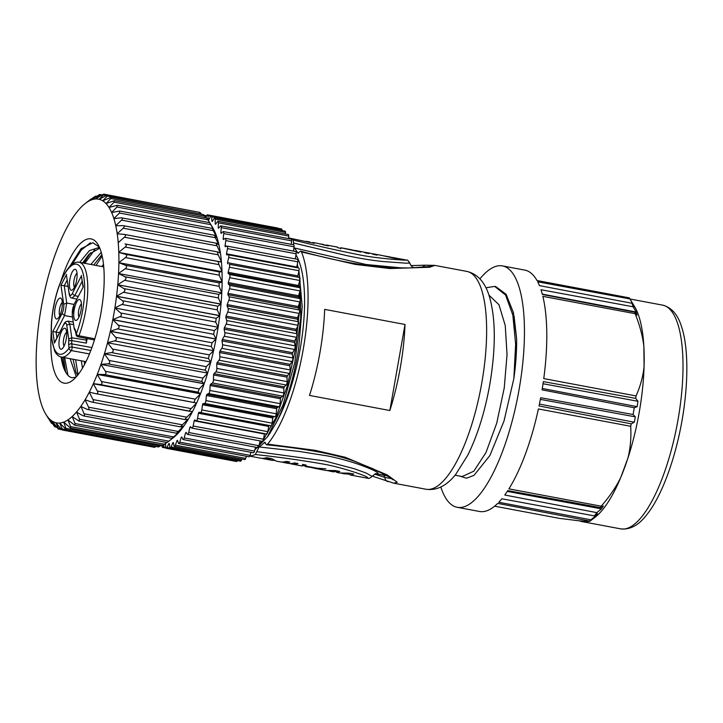 <?xml version="1.0" encoding="UTF-8"?>
<svg xmlns="http://www.w3.org/2000/svg" width="723" height="723" viewBox="0 0 723 723"><rect width="100%" height="100%" fill="white"/><g stroke="black" fill="none" stroke-linecap="round" stroke-linejoin="round"><path stroke-width="1.08" d="M485.937 287.763L494.704 286.416L505.567 295.038L512.833 315.056L515.635 344.202L513.845 378.626A101.229 32.273 -79.4 0 0 516.638 338.942L513.249 312.173L506.109 294.261L495.815 286.651M488.947 295.129L498.969 304.745L505.241 325.513L507.04 354.577L504.247 387.926L496.737 423.127L485.992 452.517L473.827 471.188L462.331 476.475M459.774 476.086L466.471 478.219L473.981 475.363L489.86 455.598L504.03 420.949L513.845 378.626M514.053 315.861L516.638 338.942M295.969 254.912A101.229 32.273 -79.4 0 1 276.014 423.145C286.145 403.452 293.692 378.725 298.644 348.965L302.223 306.444L298.97 271.378M254.848 449.851L267.438 436.855L283.045 404.88L294.821 362.485L300.75 317.894L299.964 278.951M299.819 277.786L298.843 271.396M298.174 267.899L297.316 264.311M255.336 448.034L256.258 447.311M259.259 444.528L262.115 441.31M263.289 439.819L276.087 417.379L287.239 386.19L295.291 350.04L299.205 313.348M299.34 309.842L299.476 303M299.449 298.048L299.322 293.258M298.997 287.058L298.771 284.202M276.014 423.145L270.095 432.923M372.246 476.123L393.818 483.199L397.216 482.232L387.257 474.93L345.287 457.27L315.011 450.312L267.618 444.13L266.543 444.781L264.419 442.467L265.341 442.575M391.758 478.716L384.871 477.406L374.659 474.134M387.13 475.833L376.105 473.773M264.961 442.223L264.419 442.467A104.826 33.421 100.6 0 1 259.087 446.968L255.327 454.514A110.818 35.328 100.6 0 1 249.869 455.87M255.327 454.514C279.955 457.189 303.597 460.551 326.254 464.6C345.061 468.35 371.694 477.451 367.456 478.183L367.781 478.228C368.685 478.789 370.113 478.183 372.065 476.403C375.12 473.854 376.52 472.978 376.276 473.773L376.159 473.773M348.902 474.225L350.519 475.065L353.782 474.044L349.128 473.167L339.322 472.959L336.629 472.318L339.828 471.423L335.183 470.546L326.064 470.465L314.451 468.287M336.891 470.863L336.629 472.318M335.309 470.574L335.138 471.532L327.79 470.727M333.646 471.893L335.138 471.532M335.056 471.586L336.71 471.902M349.254 473.194L349.092 474.152L341.057 473.231M343.172 473.682L349.092 474.152M316.114 468.025L305.612 466.281L305.829 465.034M305.666 464.997L305.44 466.254M305.468 466.597L316.068 468.251M312.209 467.835L325.883 468.802L317.487 468.278L305.865 466.1L306.118 465.088L302.63 464.428L302.359 465.449M306.046 465.07L305.865 466.1M302.431 465.458L305.486 466.037M276.267 461.111L280.172 461.843A110.818 35.328 -79.4 0 0 286.353 461.373L289.842 462.033A110.818 35.328 100.6 0 1 283.651 462.503L288.305 463.38A110.818 35.328 -79.4 0 0 294.496 462.901L297.984 463.56A110.818 35.328 100.6 0 1 291.794 464.03A110.818 35.328 100.6 0 1 290.077 463.57M276.123 461.084L271.83 458.644L266.597 457.659A110.818 35.328 -79.4 0 1 260.407 458.138L249.742 456.132M268.685 458.057L268.567 458.716A110.818 35.328 100.6 0 1 263.895 458.789A110.818 35.328 100.6 0 1 262.178 458.328M274.207 460.434L272.092 460.334L268.567 458.716M283.651 462.503A110.818 35.328 100.6 0 1 281.934 462.033M367.456 478.183L350.673 475.092M372.029 476.376L366.218 473.068L354.261 468.739L324.645 460.922L256.801 451.658M376.746 473.836C378.454 473.999 378.599 473.511 377.171 472.381C374.252 470.456 372.318 469.598 364.365 466.48C353.728 462.349 341.59 458.861 327.953 455.996L299.439 451.477L259.087 446.968M405.016 324.473A110.818 35.328 100.6 0 1 389.842 410.519L405.016 324.473L324.663 309.381A110.818 35.328 -79.4 0 1 309.498 395.427L389.842 410.519M408.703 262.838C412.354 263.027 406.543 263.244 405.223 263.127L383.371 261.563C371.703 260.37 359.295 258.346 346.163 255.499L293.592 243.009L293.502 244.754M403.298 268.061L366.046 264.501L294.189 247.926A104.826 33.421 100.6 0 1 297.804 253.104L298.174 253.411M371.956 253.728A110.818 35.328 100.6 0 1 373.728 253.918A110.818 35.328 100.6 0 1 377.108 255.12L373.619 254.46A110.818 35.328 -79.4 0 0 370.239 253.258L365.585 252.381A110.818 35.328 100.6 0 1 368.965 253.592L365.476 252.933A110.818 35.328 -79.4 0 0 362.096 251.731L354.577 250.321M391.712 257.433A110.818 35.328 100.6 0 1 393.484 257.623A110.818 35.328 100.6 0 1 396.864 258.834L381.545 255.382M391.983 257.912L392.047 257.56A110.818 35.328 -79.4 0 0 389.995 256.972L386.688 256.349M392.047 257.56L384.211 255.906M363.814 252.191A110.818 35.328 100.6 0 1 365.585 252.381M340.777 248.296L340.876 247.745L351.342 249.715L340.876 247.745L340.506 248.893M340.994 248.332L341.084 247.835L341.066 248.351L337.578 247.691L337.65 247.139L326.769 245.097M341.084 247.835L360.831 252.065L351.749 249.842M311.631 242.82L313.077 242.521L314.333 243.326L288.631 237.93M324.763 245.287L326.624 245.061L328.278 245.947L317.93 243.434M323.759 245.097L323.841 244.618L321.916 244.184M323.841 244.618L319.891 243.859M309.806 242.476L309.896 241.997L308.152 241.599M309.896 241.997L306.272 241.301M414.116 267.6C413.71 267.004 412.237 268.649 409.715 263C408.161 260.587 407.185 259.629 406.778 260.126L393.484 257.623M405.992 260.045C409.589 260.614 381.012 258.988 361.672 255.318C339.503 250.89 316.665 245.784 293.149 240.009L293.592 243.009M288.631 237.939A110.818 35.328 100.6 0 1 293.149 240.009M297.804 253.104L300.714 251.152L301.5 251.975A110.818 35.328 100.6 0 1 303.208 349.48A110.818 35.328 100.6 0 1 267.618 444.13M421.88 267.438L425.079 265.187L434.803 265.386L429.652 267.257L389.769 268.549L355.255 264.41L301.5 251.975M636.104 312.02L637.026 315.12L634.767 312.173L542.386 294.496A122.793 39.141 -79.4 0 0 540.976 289.733L633.158 306.769L636.104 312.02L542.286 294.116M632.986 304.202L634.134 306.697L631.857 303.235L539.448 285.621A122.793 39.141 -79.4 0 0 537.686 281.798L629.85 298.897L632.986 304.202L632.426 304.094M634.767 312.173A122.793 39.141 -79.4 0 1 635.146 313.692C639.728 325.151 642.63 336.014 643.859 346.299A113.809 36.277 100.6 0 1 644.085 366.471L643.859 346.299A113.809 36.277 100.6 0 0 634.595 306.615L629.29 297.867L536.999 280.524A122.793 39.141 -79.4 0 0 524.826 270.113L502.503 265.919A122.793 39.141 100.6 0 1 518.31 393.827A122.793 39.141 100.6 0 1 457.162 507.284A122.793 39.141 100.6 0 1 440.813 487.031M634.279 422.223L631.224 423.85L539.051 405.955A122.793 39.141 -79.4 0 0 540.677 397.731L633.077 414.514L635.345 416.864L634.279 422.223L539.439 404.085M635.345 416.864L540.37 399.376M637.144 406.669L634.27 407.754L542.069 389.851A122.793 39.141 -79.4 0 0 543.344 381.608L635.716 398.382L637.975 401.292L637.144 406.669L542.295 388.459M637.975 401.292L543.027 383.741M631.224 423.85A122.793 39.141 -79.4 0 1 630.7 426.281C631.351 437.442 630.429 448.016 627.944 458.021A113.809 36.277 100.6 0 1 620.705 477.614L627.944 458.021A113.809 36.277 100.6 0 0 639.295 411.884A113.809 36.277 100.6 0 0 644.085 366.471C643.072 376.34 640.397 386.163 636.05 395.933L543.759 378.599A122.793 39.141 -79.4 0 0 542.856 296.358L635.146 313.692M595.644 515.978L590.899 519.801L498.816 502.25A122.793 39.141 -79.4 0 0 501.861 498.798L594.36 515.879L597.632 513.719L595.644 515.978L594.532 515.77M601.4 508.847L596.855 512.643L504.771 495.02A122.793 39.141 -79.4 0 0 507.808 490.601L600.307 507.618L603.38 505.955L601.4 508.847L507.284 491.405M590.899 519.801A122.793 39.141 -79.4 0 1 589.995 520.723C590.528 521.265 589.498 521.491 586.895 521.419A113.809 36.277 100.6 0 1 581.807 521.554A113.809 36.277 100.6 0 1 579.439 520.849L559.602 518.4L494.613 506.19M586.895 521.419L579.439 520.849M630.7 426.281L538.409 408.947A122.793 39.141 -79.4 0 1 508.911 488.865L601.211 506.199C609.471 496.728 615.969 487.194 620.705 477.614A113.809 36.277 100.6 0 1 595.02 517.297L590.031 521.138L497.704 503.389A122.793 39.141 -79.4 0 1 479.485 511.477L457.162 507.284M633.158 306.769A122.793 39.141 -79.4 0 0 631.857 303.235M629.85 298.897A122.793 39.141 -79.4 0 0 629.29 297.867M633.077 414.514A122.793 39.141 -79.4 0 0 634.27 407.754M635.716 398.382A122.793 39.141 -79.4 0 0 636.05 395.933M594.36 515.879A122.793 39.141 -79.4 0 0 596.855 512.643M600.307 507.618A122.793 39.141 -79.4 0 0 601.211 506.199M479.918 278.861A122.793 39.141 100.6 0 1 502.503 265.919M164.582 444.103L163.181 446.76A2.395 0.768 100.6 0 1 162.512 447.383A2.395 0.768 100.6 0 1 162.088 446.299L162.042 445.251M169.327 443.696L168.83 443.597L167.04 447.51A2.395 0.768 100.6 0 1 166.281 448.305A2.395 0.768 100.6 0 1 165.865 447.42L165.495 443.443M166.281 448.305L236.584 461.509A2.395 0.768 -79.4 0 0 237.352 460.714L237.406 460.587M173.384 442.847L172.824 442.738L171.116 446.986A2.395 0.768 100.6 0 1 170.276 447.971A2.395 0.768 100.6 0 1 169.887 447.275L169.309 443.561A113.809 36.277 100.6 0 1 168.83 443.597M170.276 447.971L240.578 461.184A2.395 0.768 -79.4 0 0 241.428 460.19L241.88 459.06M177.632 440.777L176.972 440.659L175.364 445.196A2.395 0.768 100.6 0 1 174.442 446.398A2.395 0.768 100.6 0 1 174.08 445.865L173.321 442.548A113.809 36.277 100.6 0 1 172.824 442.738M174.442 446.398L244.745 459.602A2.395 0.768 -79.4 0 0 245.675 458.409L246.416 456.294M182.033 437.532L181.229 437.379L179.738 442.169A2.395 0.768 100.6 0 1 178.744 443.579A2.395 0.768 100.6 0 1 178.427 443.199L177.478 440.325A113.809 36.277 100.6 0 1 176.972 440.659M178.744 443.579L249.046 456.791A2.395 0.768 -79.4 0 0 250.05 455.373L250.998 452.318M186.606 433.149L185.54 432.95L184.193 437.921A2.395 0.768 100.6 0 1 183.127 439.566A2.395 0.768 100.6 0 1 182.865 439.313L181.744 436.909A113.809 36.277 100.6 0 1 181.229 437.379M183.127 439.566L253.439 452.779A2.395 0.768 -79.4 0 0 254.496 451.125L255.571 447.176M191.459 427.7L189.869 427.401L188.676 432.508A2.395 0.768 100.6 0 1 187.546 434.396A2.395 0.768 100.6 0 1 187.338 434.243L186.064 432.336A113.809 36.277 100.6 0 1 185.54 432.95M257.65 447.447A2.395 0.768 -79.4 0 0 257.858 447.609A2.395 0.768 -79.4 0 0 258.979 445.72L260.108 440.931M262.124 441.256A2.395 0.768 -79.4 0 0 262.268 441.337A2.395 0.768 -79.4 0 0 263.443 439.204L264.482 434.017L194.171 420.804L193.14 426.001A2.395 0.768 100.6 0 1 191.957 428.124A2.395 0.768 100.6 0 1 191.812 428.052L190.393 426.66A113.809 36.277 100.6 0 1 189.869 427.401M196.394 420.831L266.543 434.008A2.395 0.768 -79.4 0 0 266.615 434.035A2.395 0.768 -79.4 0 0 267.835 431.658L268.694 426.443L198.391 413.231L197.533 418.445A2.395 0.768 100.6 0 1 196.313 420.822A2.395 0.768 100.6 0 1 196.231 420.795L194.686 419.946A113.809 36.277 100.6 0 1 194.171 420.804M200.551 412.571L270.854 425.775A2.395 0.768 -79.4 0 0 272.119 423.154L272.788 417.975L202.485 404.763L201.807 409.941A2.395 0.768 100.6 0 1 200.551 412.571L198.888 412.255A113.809 36.277 100.6 0 1 198.391 413.231M268.694 426.443A113.809 36.277 -79.4 0 0 269.2 425.467L198.888 412.255M272.788 417.975A113.809 36.277 -79.4 0 0 273.276 416.9L275.029 416.665A2.395 0.768 -79.4 0 0 276.231 413.791L276.71 408.703L206.407 395.499L205.919 400.587A2.395 0.768 100.6 0 1 204.717 403.452L202.964 403.687A113.809 36.277 100.6 0 1 202.485 404.763M202.964 403.687L273.276 416.9M276.71 408.703A113.809 36.277 -79.4 0 0 277.171 407.537L278.997 406.76A2.395 0.768 -79.4 0 0 280.135 403.678L280.425 398.735L210.113 385.522L209.833 390.465A2.395 0.768 100.6 0 1 208.694 393.556L206.868 394.333A113.809 36.277 100.6 0 1 206.407 395.499M206.868 394.333L277.171 407.537M280.425 398.735A113.809 36.277 -79.4 0 0 280.849 397.487L282.729 396.177A2.395 0.768 -79.4 0 0 283.787 392.914L283.877 388.17L213.565 374.966L213.484 379.702A2.395 0.768 100.6 0 1 212.426 382.973L210.547 384.284A113.809 36.277 100.6 0 1 210.113 385.522M210.547 384.284L280.849 397.487M283.877 388.17A113.809 36.277 -79.4 0 0 284.275 386.868L286.181 385.034A2.395 0.768 -79.4 0 0 287.148 381.627L287.031 377.135L216.728 363.931L216.846 368.414A2.395 0.768 100.6 0 1 215.879 371.821L213.963 373.655A113.809 36.277 100.6 0 1 213.565 374.966M213.963 373.655L284.275 386.868M287.031 377.135A113.809 36.277 -79.4 0 0 287.393 375.779L289.317 373.448A2.395 0.768 -79.4 0 0 290.185 369.932L289.869 365.748L219.566 352.535L219.882 356.719A2.395 0.768 100.6 0 1 219.015 360.235L217.09 362.575A113.809 36.277 100.6 0 1 216.728 363.931M217.09 362.575L287.393 375.779M289.869 365.748A113.809 36.277 -79.4 0 0 290.185 364.356L292.101 361.545A2.395 0.768 -79.4 0 0 292.86 357.966L292.345 354.125L222.042 340.913L222.557 344.754A2.395 0.768 100.6 0 1 221.798 348.341L219.882 351.143A113.809 36.277 100.6 0 1 219.566 352.535M219.882 351.143L290.185 364.356M292.345 354.125A113.809 36.277 -79.4 0 0 292.616 352.716L294.505 349.462A2.395 0.768 -79.4 0 0 295.147 345.847L294.442 342.404L224.13 329.191L224.835 332.643A2.395 0.768 100.6 0 1 224.202 336.258L222.313 339.503A113.809 36.277 100.6 0 1 222.042 340.913M222.313 339.503L292.616 352.716M294.442 342.404A113.809 36.277 -79.4 0 0 294.659 340.985L296.502 337.325A2.395 0.768 -79.4 0 0 297.008 333.728L296.123 330.7L225.811 317.496L226.706 320.515A2.395 0.768 100.6 0 1 226.191 324.121L224.356 327.781A113.809 36.277 100.6 0 1 224.13 329.191M224.356 327.781L294.659 340.985M296.123 330.7A113.809 36.277 -79.4 0 0 296.294 329.299L298.066 325.278A2.395 0.768 -79.4 0 0 298.445 321.717L297.379 319.159L227.067 305.956L228.134 308.513A2.395 0.768 100.6 0 1 227.754 312.065L225.992 316.096A113.809 36.277 100.6 0 1 225.811 317.496M225.992 316.096L296.294 329.299M297.379 319.159A113.809 36.277 -79.4 0 0 297.496 317.786L299.177 313.43A2.395 0.768 -79.4 0 0 299.421 309.968L298.192 307.899L227.89 294.686L229.11 296.764A2.395 0.768 100.6 0 1 228.866 300.226L227.194 304.582A113.809 36.277 100.6 0 1 227.067 305.956M227.194 304.582L297.496 317.786M298.192 307.899A113.809 36.277 -79.4 0 0 298.265 306.561L299.828 301.934A2.395 0.768 -79.4 0 0 299.937 298.599L298.563 297.036L228.26 283.832L229.634 285.395A2.395 0.768 100.6 0 1 229.525 288.73L227.953 293.357A113.809 36.277 100.6 0 1 227.89 294.686M227.953 293.357L298.265 306.561M298.563 297.036A113.809 36.277 -79.4 0 0 298.572 295.761L300.018 290.908A2.395 0.768 -79.4 0 0 299.982 287.736L298.472 286.706L228.17 273.493L229.679 274.532A2.395 0.768 100.6 0 1 229.715 277.704L228.269 282.557A113.809 36.277 100.6 0 1 228.26 283.832M228.269 282.557L298.572 295.761M298.472 286.706A113.809 36.277 -79.4 0 0 298.436 285.504L299.738 280.47A2.395 0.768 -79.4 0 0 299.566 277.496L229.254 264.293A2.395 0.768 100.6 0 1 229.435 267.266L228.134 272.291A113.809 36.277 100.6 0 1 228.17 273.493M228.134 272.291L298.436 285.504M205.757 217.777L206.742 215.635A2.395 0.768 100.6 0 1 207.501 214.839A2.395 0.768 100.6 0 1 207.908 215.725L208.296 219.801A113.809 36.277 100.6 0 1 208.739 219.909L210.601 216.376A2.395 0.768 100.6 0 1 211.27 215.761A2.395 0.768 100.6 0 1 211.694 216.846L211.884 221.238A113.809 36.277 100.6 0 1 212.291 221.491L214.198 218.391A2.395 0.768 100.6 0 1 214.776 217.93A2.395 0.768 100.6 0 1 215.21 219.223L215.192 223.886A113.809 36.277 100.6 0 1 215.571 224.293L217.496 221.636A2.395 0.768 100.6 0 1 217.984 221.31A2.395 0.768 100.6 0 1 218.409 222.838L218.192 227.718A113.809 36.277 100.6 0 1 218.536 228.26L220.461 226.091A2.395 0.768 100.6 0 1 220.858 225.883A2.395 0.768 100.6 0 1 221.274 227.646L220.849 232.689A113.809 36.277 100.6 0 1 221.148 233.357L223.055 231.703A2.395 0.768 100.6 0 1 223.371 231.586A2.395 0.768 100.6 0 1 223.75 233.583L223.136 238.744A113.809 36.277 100.6 0 1 223.389 239.539L225.251 238.4A2.395 0.768 100.6 0 1 225.477 238.355A2.395 0.768 100.6 0 1 225.829 240.596L225.025 245.811A113.809 36.277 100.6 0 1 225.224 246.724L227.031 246.127A2.395 0.768 100.6 0 1 227.167 246.118A2.395 0.768 100.6 0 1 227.474 248.613L226.498 253.818A113.809 36.277 100.6 0 1 226.651 254.839L228.369 254.785A2.395 0.768 100.6 0 1 228.423 254.794A2.395 0.768 100.6 0 1 228.685 257.533L227.537 262.675A113.809 36.277 100.6 0 1 227.637 263.796M297.939 277.008A113.809 36.277 -79.4 0 0 297.84 275.888L298.988 270.745A2.395 0.768 -79.4 0 0 298.735 267.998A2.395 0.768 -79.4 0 0 298.68 267.998L228.477 254.812M227.537 262.675L297.84 275.888M296.9 267.655A113.809 36.277 -79.4 0 0 296.81 267.022L297.786 261.816A2.395 0.768 -79.4 0 0 297.478 259.322A2.395 0.768 -79.4 0 0 297.343 259.331M226.498 253.818L296.81 267.022M225.025 245.811L226.923 246.163M295.346 258.924L296.132 253.809A2.395 0.768 -79.4 0 0 295.779 251.559L225.477 238.355M223.136 238.744L224.329 238.961M293.538 251.134L294.053 246.796A2.395 0.768 -79.4 0 0 293.674 244.79L223.371 231.586M220.849 232.689L221.726 232.851M291.288 244.338L291.577 240.849A2.395 0.768 -79.4 0 0 291.17 239.087L220.858 225.883M218.192 227.718L218.897 227.853M288.604 238.608L288.721 236.05A2.395 0.768 -79.4 0 0 288.296 234.523L217.984 221.31M215.192 223.886L215.779 224.003M285.513 233.999L285.513 232.435A2.395 0.768 -79.4 0 0 285.088 231.134L214.776 217.93M211.884 221.238L212.39 221.337M282.024 230.556L282.006 230.05A2.395 0.768 -79.4 0 0 281.581 228.965L211.27 215.761M208.296 219.801L208.757 219.882M278.075 228.314A2.395 0.768 -79.4 0 0 277.804 228.043L207.501 214.839M102.16 255.924L96.051 265.44M75.608 359.729L78.075 374.659M82.494 368.097L81.319 360.804M102.024 266.561L103.497 264.257M84.22 361.346L84.591 364.338M101.871 254.695L93.764 265.016M73.059 359.25L75.861 371.884L77.56 375.3M94.785 249.625L84.889 263.344M64.474 356.701L67.935 375.309M90.375 242.783L81.22 250.131L72.119 264.311M90.583 252.725L83.778 263.136M63.371 357.026L65.594 371.658M81.491 248.287L70.059 266.127M90.863 264.464L101.238 252.318M79.702 262.368L89.39 250.646L98.563 247.628L99.711 247.935M76.277 376.819L70.158 358.707M99.792 248.125L88.947 254.351L82.603 262.919M61.907 357.153L64.681 369.824L66.227 373.005C67.944 375.852 69.968 377.433 72.309 377.74L75.969 377.153M61.112 356.999A66.191 21.103 -79.4 0 0 66.227 373.005M99.277 246.959L92.815 242.711L80.895 248.875L69.742 266.462M48.631 418.807L46.037 414.586A113.809 36.277 100.6 0 1 45.739 414.107A113.809 36.277 100.6 0 1 43.425 409.598L43.398 409.543A113.809 36.277 100.6 0 1 41.157 403.488L41.139 403.425A113.809 36.277 100.6 0 1 39.295 396.367L39.277 396.294A113.809 36.277 100.6 0 1 37.849 388.314L37.831 388.224A113.809 36.277 100.6 0 1 36.837 379.412L36.828 379.313A113.809 36.277 100.6 0 1 36.267 369.751L36.258 369.652A113.809 36.277 100.6 0 1 36.15 359.458L36.15 359.349A113.809 36.277 100.6 0 1 36.484 348.631L36.493 348.513A113.809 36.277 100.6 0 1 37.28 337.388L37.289 337.27A113.809 36.277 100.6 0 1 38.509 325.847L38.518 325.739A113.809 36.277 100.6 0 1 40.163 314.171L40.181 314.053A113.809 36.277 100.6 0 1 42.223 302.449L42.25 302.322A113.809 36.277 100.6 0 1 44.681 290.791L44.709 290.691A113.809 36.277 100.6 0 1 47.492 279.403L47.519 279.286A113.809 36.277 100.6 0 1 50.628 268.341L50.664 268.233A113.809 36.277 100.6 0 1 54.062 257.74L54.108 257.641A113.809 36.277 100.6 0 1 57.759 247.736L57.795 247.637A113.809 36.277 100.6 0 1 61.672 238.409L61.708 238.319A113.809 36.277 100.6 0 1 65.748 229.887L65.793 229.806A113.809 36.277 100.6 0 1 69.959 222.259L70.004 222.187A113.809 36.277 100.6 0 1 74.261 215.599L74.306 215.535A113.809 36.277 100.6 0 1 78.59 209.977L78.635 209.923A113.809 36.277 100.6 0 1 82.91 205.468L82.955 205.431A113.809 36.277 100.6 0 1 85.323 203.434A113.809 36.277 100.6 0 1 87.167 202.115L91.053 199.259M87.212 202.088A113.809 36.277 100.6 0 1 91.333 199.955L95.192 196.529L93.863 197.216L87.167 202.115M95.635 196.06L95.192 196.529L96.177 196.71M91.36 199.946A113.809 36.277 100.6 0 1 95.328 199.015L99.431 195.111C100.343 194.18 99.919 194.279 98.147 195.409L91.333 199.955M102.178 194.921L99.928 194.505L99.431 195.111L101.283 195.454M95.364 199.015A113.809 36.277 100.6 0 1 99.132 199.304L103.479 194.966C104.464 193.9 104.058 193.872 102.268 194.876L95.364 199.015M103.949 194.144L103.479 194.966L106.38 195.508M99.168 199.313A113.809 36.277 100.6 0 1 102.711 200.813L107.302 196.105C108.351 194.921 107.971 194.758 106.164 195.626L99.132 199.304M107.754 195.083L107.302 196.105L201.464 214.225M102.738 200.831A113.809 36.277 100.6 0 1 106.001 203.524L110.845 198.518L111.27 197.262L102.711 200.813M106.037 203.561A113.809 36.277 100.6 0 1 108.983 207.42L114.08 202.169L114.451 200.678L106.082 203.543M109.01 207.465A113.809 36.277 100.6 0 1 111.622 212.454L116.963 207.022L117.28 205.278L109.101 207.438M111.649 212.508A113.809 36.277 100.6 0 1 113.891 218.563L119.467 213.023L119.702 211.026L111.785 212.481M120.967 217.831L113.909 218.626A113.809 36.277 100.6 0 1 115.752 225.684L121.554 220.108C122.946 218.563 122.747 217.804 120.967 217.831L121.717 217.84M122.765 225.63L115.77 225.757A113.809 36.277 100.6 0 1 117.198 233.737L123.226 228.197C124.672 226.633 124.519 225.775 122.765 225.63L123.281 225.666M124.112 234.369L117.216 233.827A113.809 36.277 100.6 0 1 118.22 242.639L124.437 237.207C125.956 235.644 125.847 234.704 124.112 234.369L217.903 251.984C217.298 251.902 217.406 252.851 218.229 254.83L124.437 237.207M118.22 242.738A113.809 36.277 100.6 0 1 118.78 252.3L125.187 247.04C126.76 245.495 126.706 244.473 125.007 243.958L221.446 262.033L218.229 254.83M125.007 243.958L221.455 262.133A113.809 36.277 -79.4 0 1 222.015 271.685L118.789 252.399A113.809 36.277 100.6 0 1 118.897 262.594L125.477 257.578C127.094 256.078 127.085 254.984 125.441 254.288L118.789 252.399L222.015 271.685L218.979 264.654L125.187 247.04M125.441 254.288L219.223 271.902L222.015 271.794A113.809 36.277 -79.4 0 1 222.124 281.988L118.897 262.702A113.809 36.277 100.6 0 1 118.563 273.421L125.278 268.712C126.959 267.275 126.995 266.118 125.395 265.251L118.897 262.702L222.124 282.097L219.259 275.192L125.477 257.578M125.395 265.251L219.177 282.874L222.124 282.097A113.809 36.277 -79.4 0 1 221.789 292.815L118.554 273.538A113.809 36.277 100.6 0 1 117.777 284.663L124.618 280.316C126.335 278.961 126.417 277.768 124.871 276.728L118.554 273.538L221.789 292.815L219.069 286.326L125.278 268.712M124.871 276.728L218.662 294.351L221.78 292.923A113.809 36.277 -79.4 0 1 221.003 304.049L117.759 284.781A113.809 36.277 100.6 0 1 116.539 296.204L123.488 292.273C125.242 291.007 125.377 289.787 123.886 288.594L117.759 284.781L220.994 304.166L218.409 297.93L124.618 280.316M122.44 300.705L216.231 318.328L219.756 315.698L116.53 296.313A113.809 36.277 100.6 0 1 114.885 307.881L121.916 304.437C123.696 303.289 123.868 302.051 122.44 300.705L116.539 296.204L219.774 315.58L217.28 309.887L123.488 292.273M120.56 312.951L114.867 307.998A113.809 36.277 100.6 0 1 112.824 319.602L119.901 316.692C121.663 315.689 121.88 314.442 120.56 312.951L214.342 330.565L213.683 334.306L119.901 316.692M118.256 325.178L212.047 342.792L216.023 339.114L112.797 319.729A113.809 36.277 100.6 0 1 110.366 331.251L117.469 328.884C119.295 328.007 119.557 326.769 118.256 325.178L112.824 319.602L216.05 338.997L213.683 334.306M115.563 337.261L209.345 354.876L213.574 350.736L110.339 331.36A113.809 36.277 100.6 0 1 107.555 342.648L114.659 340.894C116.493 340.171 116.792 338.96 115.563 337.261L110.366 331.251M110.366 331.242L213.574 350.727A113.809 36.277 -79.4 0 1 210.791 362.042L107.528 342.765A113.809 36.277 100.6 0 1 104.419 353.71L111.496 352.589C113.33 352.029 113.665 350.854 112.499 349.064L107.528 342.765L210.791 362.042L208.45 358.518L114.659 340.894M112.499 349.064L206.281 366.678L210.755 362.151A113.809 36.277 -79.4 0 1 207.646 373.104L104.383 353.818A113.809 36.277 100.6 0 1 100.985 364.311L108.007 363.841C109.833 363.452 110.203 362.322 109.101 360.461L104.383 353.818L207.646 373.104L205.278 370.212L111.496 352.589M109.101 360.461L202.892 378.084L207.609 373.213A113.809 36.277 -79.4 0 1 204.211 383.696L100.949 364.41A113.809 36.277 100.6 0 1 97.289 374.315L104.239 374.523C106.055 374.315 106.444 373.249 105.413 371.324L100.949 364.41L204.175 383.805L201.789 381.464L108.007 363.841M105.413 371.324L199.205 388.947L204.175 383.805A113.809 36.277 -79.4 0 1 200.515 393.71L97.253 374.415A113.809 36.277 100.6 0 1 93.375 383.642L100.226 384.519C102.024 384.491 102.44 383.497 101.473 381.545L97.253 374.415L200.479 393.809L198.021 392.137L104.239 374.523M101.473 381.545L195.264 399.159L200.479 393.809A113.809 36.277 -79.4 0 1 196.611 403.027L93.339 383.732A113.809 36.277 100.6 0 1 89.3 392.164L96.014 393.71C97.786 393.872 98.22 392.969 97.325 390.998L93.339 383.732L196.611 403.027L100.226 384.519M93.005 399.584L89.254 392.246A113.809 36.277 100.6 0 1 85.088 399.792L91.658 402.015C93.394 402.368 93.845 401.554 93.005 399.584L186.787 417.198L192.481 411.64L96.014 393.71M85.088 399.792L85.043 399.864A113.809 36.277 100.6 0 1 80.786 406.453L87.194 409.335C88.893 409.86 89.354 409.155 88.568 407.203L85.043 399.864L85.621 399.982M87.772 409.525L87.194 409.335M80.786 406.453L80.741 406.516A113.809 36.277 100.6 0 1 76.457 412.074L82.684 415.58C84.338 416.294 84.799 415.698 84.067 413.791L81.057 406.579M83.452 415.888L82.684 415.58M76.457 412.074L76.412 412.128A113.809 36.277 100.6 0 1 72.137 416.584L79.096 421.138L79.539 419.25L76.62 412.164M72.137 416.584L72.092 416.62A113.809 36.277 100.6 0 1 67.881 419.936L74.758 425.214L75.047 423.542L72.237 416.647M67.881 419.936L67.835 419.964A113.809 36.277 100.6 0 1 63.723 422.096L70.483 428.07L70.628 426.606L67.935 419.982M63.687 422.105A113.809 36.277 100.6 0 1 59.72 423.036L66.317 429.67L63.723 422.096M154.794 446.48C153.827 447.537 154.225 447.564 156.005 446.57L62.223 428.956L59.684 423.036A113.809 36.277 100.6 0 1 55.915 422.747L61.012 428.856C62.377 430.366 62.774 430.393 62.223 428.956L62.305 430.004M60.859 428.676L58.328 428.206L55.879 422.738A113.809 36.277 100.6 0 1 52.336 421.238L57.189 427.718C58.482 429.345 58.87 429.507 58.328 428.206L58.491 429.073M56.249 426.471L54.695 426.181L52.309 421.22A113.809 36.277 100.6 0 1 49.047 418.527L53.647 425.314C54.876 427.049 55.219 427.338 54.695 426.181L54.912 426.877M52.092 423.045L51.36 422.901L49.019 418.49A113.809 36.277 100.6 0 1 46.064 414.631L51.613 423.443L52.463 423.588M51.234 332.399A73.375 23.389 -79.4 0 0 64.79 383.253A73.375 23.389 -79.4 0 0 72.499 380.397A73.375 23.389 -79.4 0 0 100.515 315.345A73.375 23.389 -79.4 0 0 98.012 244.564A73.375 23.389 -79.4 0 0 60.786 281.572M66.335 428.423L160.126 446.037C158.373 447.148 157.948 447.248 158.843 446.335M160.126 446.037L161.464 445.142M70.628 426.606L164.41 444.229L163.091 444.916M164.41 444.229L166.805 442.485M75.047 423.542L168.83 441.166L167.076 442.539L74.939 425.223M168.83 441.166L175.328 436.014L171.947 438.31L179.684 431.468L176.466 433.194L183.895 425.892M79.295 421.157L171.947 438.31M83.651 415.915L176.466 433.194M179.684 431.468A113.809 36.277 -79.4 0 0 183.976 425.91L180.985 426.95C180.343 427.049 180.804 426.335 182.359 424.826L188.079 419.223M87.953 409.552L180.985 426.95M184.022 425.847A113.809 36.277 -79.4 0 0 188.269 419.259L185.45 419.638C184.844 419.548 185.296 418.734 186.787 417.198M92.146 402.133L185.45 419.638M188.314 419.186A113.809 36.277 -79.4 0 0 192.481 411.64L191.685 411.486M91.396 392.643L89.3 392.164M97.325 390.998L191.107 408.612C189.67 410.158 189.236 411.062 189.806 411.333M191.107 408.612L196.566 403.118A113.809 36.277 -79.4 0 1 192.526 411.55M195.264 399.159L194.017 402.133M199.205 388.947L198.021 392.137M202.892 378.084L201.789 381.464M206.281 366.678L205.278 370.212M209.345 354.876L208.45 358.518M214.342 330.565L218.093 327.392A113.809 36.277 -79.4 0 1 216.05 338.997L216.023 339.114A113.809 36.277 -79.4 0 1 213.601 350.628L211.261 346.507L117.469 328.884M212.047 342.792L211.261 346.507M123.886 288.594L217.668 306.209L220.994 304.166A113.809 36.277 -79.4 0 1 219.774 315.58L219.756 315.68A113.809 36.277 -79.4 0 1 218.12 327.275L114.867 307.998L218.12 327.275L215.698 322.06L121.916 304.437M216.231 318.328L215.698 322.06M217.668 306.209L217.28 309.887M218.662 294.351L218.409 297.93M219.177 282.874L219.069 286.326M219.223 271.902L219.259 275.192M218.798 261.572C218.156 261.672 218.21 262.702 218.979 264.654M217.903 251.984L220.434 253.131L217.008 245.82L123.226 228.197M117.216 233.827L117.985 233.881M220.163 253.077L220.434 253.131A113.809 36.277 -79.4 0 0 218.997 245.151L215.346 237.722L121.554 220.108M217.008 245.82C216.132 243.841 215.978 242.982 216.548 243.244L123.416 225.693M216.548 243.244L218.997 245.151M218.879 245.052L218.979 245.07A113.809 36.277 -79.4 0 0 217.135 238.021L213.249 230.637L119.467 213.023M215.346 237.722L214.523 235.282L121.871 217.876M214.749 235.454L217.135 238.021M213.249 230.637L212.273 228.423L119.873 211.062M212.526 228.685L214.848 231.839L210.745 224.636L116.963 207.022M210.745 224.636L209.643 222.648L117.433 205.323M209.905 223.027L211.55 225.703M209.652 222.648L207.863 219.783L114.08 202.169M206.914 218.536L207.863 219.783M205.811 217.858L204.636 216.132L110.845 198.518M203.579 215.264C203.073 214.144 203.425 214.433 204.636 216.132M199.946 213.24C199.44 211.966 199.819 212.128 201.084 213.728M104.013 194.18L196.484 211.767M167.076 442.539L172.96 438.011A113.809 36.277 -79.4 0 0 175.328 436.014M175.364 435.969A113.809 36.277 -79.4 0 0 179.638 431.514M221.455 262.133L221.446 262.033A113.809 36.277 -79.4 0 0 220.443 253.222M217.117 237.948A113.809 36.277 -79.4 0 0 214.876 231.902M214.848 231.839A113.809 36.277 -79.4 0 0 212.535 227.329L211.523 225.657M94.785 338.816L78.924 335.752A2.395 1.13 -159 0 1 76.267 334.035L75.734 331.279A2.395 1.771 169.1 0 0 75.608 332.155L76.141 334.912A2.395 1.771 -10.9 0 1 76.267 334.035A45.82 14.605 100.6 0 0 78.554 265.124A45.82 14.605 100.6 0 0 52.183 316.466A45.82 14.605 100.6 0 0 69.028 348.125A2.395 1.545 -5.9 0 1 72.101 347.04L90.791 350.492M91.875 347.573L71.776 343.877L72.101 347.04A2.395 0.75 100.5 0 1 71.315 350.574L89.426 353.918M74.098 304.392L83.272 286.959L74.08 304.374L72.219 314.984L74.225 328.793L72.246 314.975M83.272 286.959L81.699 277.804M81.609 275.463L72.309 293.556L74.758 295.671L72.155 297.957M69.218 294.08L66.67 276.656M66.588 274.315L60.967 285.251L64.239 285.748L66.742 303.054L64.537 315.553L62.097 313.439L52.806 331.532L56.078 332.02L56.918 337.786M52.806 331.532L54.469 343.027L55.291 340.94M68.233 321.346L69.77 323.949L66.742 325.16L68.739 338.97L71.767 337.758L71.812 340.614L86.38 343.127L86.127 338.364M87.329 338.599A7.628 2.431 -79.4 0 0 86.38 343.127M59.539 332.67L56.078 332.02L64.537 315.553L72.517 317.045M68.098 286.471L64.239 285.748L67.167 280.054M75.761 320.47A10.664 3.398 -79.4 0 0 76.882 320.054A10.664 3.398 -79.4 0 0 80.949 310.601A10.664 3.398 -79.4 0 0 80.587 300.316A10.664 3.398 -79.4 0 0 79.458 299.485A10.664 3.398 -79.4 0 0 74.198 309.715A10.664 3.398 -79.4 0 0 75.761 320.47M81.446 303.922A7.067 2.25 -79.4 0 0 78.699 310.429A7.067 2.25 -79.4 0 0 78.988 317.017M71.387 290.257A10.664 3.398 -79.4 0 0 72.508 289.842A10.664 3.398 -79.4 0 0 76.575 280.388A10.664 3.398 -79.4 0 0 76.213 270.104A10.664 3.398 -79.4 0 0 75.084 269.272A10.664 3.398 -79.4 0 0 69.833 279.503A10.664 3.398 -79.4 0 0 71.387 290.257M77.045 273.321A7.311 2.332 -79.4 0 0 74.026 280.172A7.311 2.332 -79.4 0 0 74.442 287.158M56.62 319.006A10.664 3.398 -79.4 0 0 57.741 318.59A10.664 3.398 -79.4 0 0 61.807 309.137A10.664 3.398 -79.4 0 0 61.446 298.852A10.664 3.398 -79.4 0 0 55.472 306.281A10.664 3.398 -79.4 0 0 56.62 319.006M62.305 302.458A7.067 2.25 -79.4 0 0 59.557 308.965A7.067 2.25 -79.4 0 0 59.846 315.553M64.69 328.224A10.664 3.398 -79.4 0 0 59.187 340.072A10.664 3.398 -79.4 0 0 62.106 348.802A10.664 3.398 -79.4 0 0 66.245 338.988A10.664 3.398 -79.4 0 0 65.82 329.064A10.664 3.398 -79.4 0 0 64.69 328.224M66.652 332.273A7.311 2.332 -79.4 0 0 63.678 338.879A7.311 2.332 -79.4 0 0 64.049 346.109M383.759 475.21L384.871 477.406C385.142 479.819 386.209 481.229 388.079 481.617L387.528 481.491M425.079 265.187L410.926 265.603M480.063 285.513A110.818 35.328 -79.4 0 0 466.814 271.405C477.478 273.881 484.961 282.115 489.263 296.105C495.743 318.075 495.942 347.42 489.86 384.13C484.988 411.504 477.641 435.174 467.799 455.138L455.653 474.505C446.516 485.919 436.602 490.818 425.892 489.227A110.818 35.328 -79.4 0 0 481.898 382.295A110.818 35.328 -79.4 0 0 480.063 285.513M620.641 528.856A113.809 36.277 -79.4 0 0 678.129 419.177A113.809 36.277 -79.4 0 0 662.666 305.142C671.803 307.546 678.183 315.011 681.798 327.555C688.531 348.043 688.766 385.82 680.994 426.163C673.221 466.073 659.71 498.825 646.859 514.595C638.87 525.187 630.131 529.941 620.641 528.856L581.807 521.554M163.181 446.76L165.856 447.266M167.04 447.51L237.352 460.714M171.116 446.986L241.428 460.19M175.364 445.196L245.675 458.409M179.738 442.169L250.05 455.373M184.193 437.921L254.496 451.125M188.676 432.508L258.979 445.72M193.14 426.001L263.443 439.204M197.533 418.445L267.835 431.658M201.807 409.941L272.119 423.154M275.029 416.665L204.717 403.452M205.919 400.587L276.231 413.791M278.997 406.76L208.694 393.556M209.833 390.465L280.135 403.678M282.729 396.177L212.426 382.973M213.484 379.702L283.787 392.914M286.181 385.034L215.879 371.821M216.846 368.414L287.148 381.627M289.317 373.448L219.015 360.235M219.882 356.719L290.185 369.932M292.101 361.545L221.798 348.341M222.557 344.754L292.86 357.966M294.505 349.462L224.202 336.258M224.835 332.643L295.147 345.847M296.502 337.325L226.191 324.121M226.706 320.515L297.008 333.728M298.066 325.278L227.754 312.065M228.134 308.513L298.445 321.717M299.177 313.43L228.866 300.226M229.11 296.764L299.421 309.968M299.828 301.934L229.525 288.73M229.634 285.395L299.937 298.599M300.018 290.908L229.715 277.704M229.679 274.532L299.982 287.736M299.738 280.47L229.435 267.266M229.254 264.293L299.566 277.496M298.988 270.745L228.685 257.533M297.786 261.816L227.474 248.613M296.132 253.809L225.829 240.596M294.053 246.796L223.75 233.583M291.577 240.849L221.274 227.646M288.721 236.05L218.409 222.838M285.513 232.435L215.21 219.223M282.006 230.05L211.694 216.846M210.673 216.24L207.908 215.725M206.417 216.34L204.528 215.987M79.539 419.25L173.321 436.873M84.067 413.791L177.849 431.405M88.568 407.203L182.359 424.826M189.724 411.315L96.258 393.755M124.672 234.469L217.713 251.947M76.168 335.002A2.395 2.395 0 0 0 78.039 336.81A2.395 0.768 -79.1 0 0 78.924 335.752A48.224 15.373 100.6 0 0 79.168 262.268L103.76 266.886M68.739 338.97A3.588 1.139 100.6 0 1 68.748 340.687L71.812 340.614A7.709 2.458 -79.4 0 0 71.776 343.877A2.395 1.545 174.1 0 0 68.703 344.961L69.028 348.125A2.395 1.889 36 0 0 71.315 350.574A48.224 15.373 100.6 0 1 61.365 357.054C58.59 356.511 56.34 354.46 54.623 350.908L51.586 338.364C50.718 329.001 51.378 318.409 53.547 306.588C57.054 288.848 62.178 275.77 68.938 267.347C72.39 263.371 75.798 261.681 79.168 262.268M75.734 331.279A10.104 3.217 -79.4 0 0 74.74 329.019L75.373 331.179L74.225 328.793M74.74 329.019A3.597 1.148 100.7 0 1 74.361 328.034M72.363 314.225A6.588 2.097 100.6 0 1 73.981 305.052M82.187 281.202L74.758 295.671L78.174 296.412M72.309 293.556A6.588 2.097 100.6 0 1 69.336 293.33M60.967 285.251L63.714 304.266L66.742 303.054L74.053 304.419M63.714 304.266A6.588 2.097 100.6 0 1 62.097 313.439M54.469 343.027L63.877 324.275M63.76 324.934A6.588 2.097 100.6 0 1 66.742 325.16M73.61 324.564L69.77 323.949L71.767 337.758L86.38 340.108M68.748 340.687A10.104 3.217 -79.4 0 0 68.703 344.961M495.824 286.606L494.713 286.398M455.083 475.201L462.313 476.565M513.267 312.128L513.637 313.692M270.149 432.905L267.447 436.864M266.633 444.781C301.337 448.359 332.246 453.194 354.55 461.328L372.752 468.676L388.938 476.891L393.077 479.774M263.895 458.789L271.956 460.307M291.794 464.03L302.295 466.001M329.796 471.17L333.719 471.902M367.781 478.228L365.865 477.948M313.158 242.539L318.12 243.47M373.728 253.918L382.078 255.481M414.143 267.6L415.101 267.781M300.885 251.224C334.957 260.786 365.178 266.326 391.532 267.853L411.224 267.917L431.821 266.299M393.818 483.199L425.892 489.227M434.776 265.386L466.814 271.405M630.004 299.015L662.666 305.142M166.01 448.034L162.512 447.383M257.858 447.609L187.546 434.396M262.268 441.337L191.957 428.124M266.615 434.035L196.313 420.822M298.735 267.998L228.423 254.794M297.478 259.322L227.167 246.118M206.679 215.761L204.003 215.264M162.06 445.793L160.84 445.558M85.323 203.434L91.215 198.888M45.739 414.107L46.751 415.788M56.81 427.221L54.939 426.868M61.78 429.67L58.545 429.064M154.351 447.284L62.386 430.004M158.409 446.95L66.435 429.679M162.666 445.368L70.637 428.079M206.67 218.012L114.596 200.723M203.38 214.586L111.387 197.307M199.801 212.39L107.844 195.12M96.801 196.304L95.644 196.087M78.039 336.81L94.424 339.964M85.947 361.672L61.365 357.054M75.355 331.197L75.608 332.155M81.582 276.999L83.018 286.95M66.552 275.852L69.2 294.089C69.779 296.719 70.755 298.048 72.128 298.084M73.24 322.006L68.215 321.202C66.001 321.274 64.546 322.286 63.868 324.256L54.921 341.654M76.792 299.087L72.083 298.075"/></g></svg>
